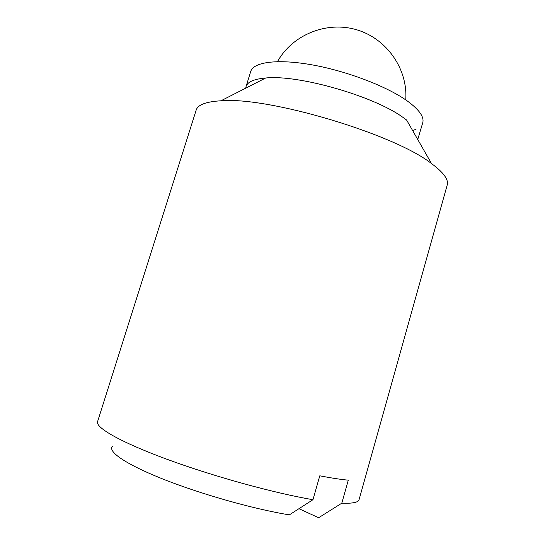<?xml version="1.0" encoding="UTF-8"?>
<svg xmlns="http://www.w3.org/2000/svg" width="545" height="545" viewBox="0 0 545 545"><rect width="100%" height="100%" fill="white"/><g stroke="black" fill="none" stroke-linecap="round" stroke-linejoin="round"><path stroke-width="0.82" d="M245.747 88.154L246.027 86.601C247.484 81.879 254.031 79.018 265.667 78.003C298.156 74.433 373.598 95.961 402.878 117.318L406.604 120.023L431.497 163.555C443.548 172.472 448.78 179.632 447.207 185.021L359.08 499.649C358.365 502.408 352.601 503.594 341.79 503.199L348.289 480.159C340.966 479.511 331.469 478.06 319.792 475.805L312.959 499.704L289.347 514.861C253.711 509.132 199.831 493.859 161.838 478.612C123.722 463.339 106.343 450.545 113.067 445.878M312.959 499.704C274.155 493.13 213.054 476.296 166.838 459.224C120.506 442.124 95.314 427.546 97.562 421.687L196.146 110.172C197.746 104.79 206.017 101.663 220.95 100.791C268.174 96.458 394.26 134.05 431.497 163.555M246.027 86.601L250.734 71.45C253.391 61.987 277.732 58.615 312.721 64.978C347.642 71.286 387.577 86.71 407.544 101.145C419.269 109.79 424.344 116.984 422.75 122.727L417.743 139.506M298.973 508.696L318.614 517.75L341.79 503.199M416.026 129.274L412.613 130.528M265.667 78.003L220.95 100.791M405.732 99.885C408.001 69.426 387.127 38.77 356.798 29.818C326.523 20.69 292.27 34.9 277.494 61.626"/></g></svg>
